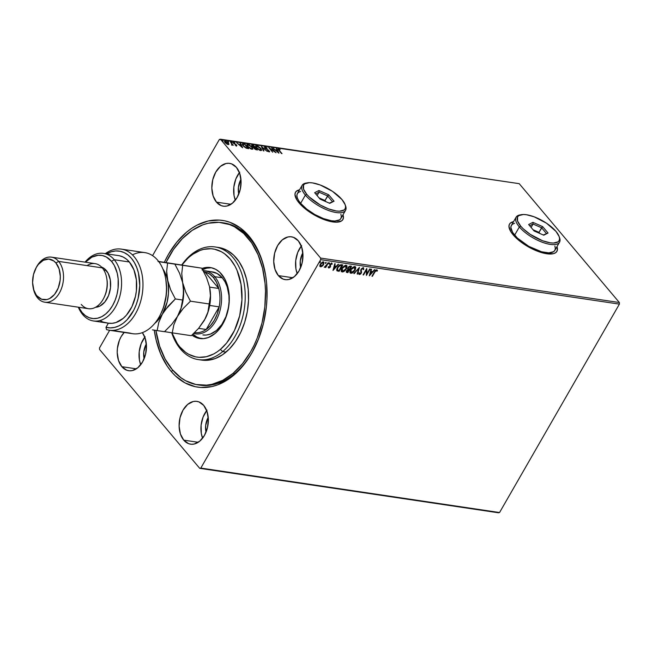 <?xml version="1.0" encoding="UTF-8"?>
<svg xmlns="http://www.w3.org/2000/svg" width="652" height="652" viewBox="0 0 652 652"><rect width="100%" height="100%" fill="white"/><g stroke="black" fill="none" stroke-linecap="round" stroke-linejoin="round"><path stroke-width="0.98" d="M198.86 384.998A82.005 54.703 -81.5 0 0 254.622 347.793A82.005 54.703 98.5 0 1 199.699 385.128L198.021 384.884A82.005 54.703 98.5 0 1 155.893 330.409L159.642 346.245L165.095 358.999L172.283 369.635L180.914 377.736L185.681 380.735L195.861 384.493L206.586 385.145L212.022 384.297L222.797 380.287L233.082 373.343A82.005 54.703 98.5 0 1 198.021 384.884M265.503 274.622A82.005 54.703 -81.5 0 0 249.618 238.208L248.991 236.13A84.279 56.227 98.5 0 1 265.413 274.093A84.279 56.227 98.5 0 1 254.378 348.274A84.279 56.227 98.5 0 1 171.191 371.42L172.943 370.409L171.191 371.42L175.461 375.935L184.956 382.854L195.413 386.726L200.881 387.475L212.03 386.546L217.597 384.884L228.477 379.244L233.677 375.316L243.343 365.438L247.711 359.578L251.729 353.188L258.518 339.04L263.441 323.539L266.318 307.279L266.953 299.056L266.57 282.829L265.568 274.981L261.965 260.189L256.366 247.067L252.886 241.297L248.991 236.13L240.115 227.784L230.091 222.365L224.769 220.824L219.3 220.074L208.151 221.004L197.083 225.103L191.704 228.306L186.505 232.234L176.839 242.112L168.452 254.362L164.353 262.259A84.279 56.227 98.5 0 1 248.991 236.13L249.618 238.208A82.005 54.703 98.5 0 1 265.503 274.622M556.841 251.452A27.335 10.326 29.9 0 0 556.873 246.831L557.346 249.308L556.889 251.37M556.979 246.643A27.335 10.326 -150.1 0 1 556.898 251.354A27.335 10.326 -150.1 0 1 537.745 251.305A27.335 10.326 -150.1 0 1 513.059 234.736L516.082 237.923L523.955 244.141L533.238 249.39L542.513 252.862L546.702 253.758L553.385 253.685L555.618 252.723L556.987 251.183L557.452 249.129L556.979 246.635M342.854 219.61A27.335 10.326 29.9 0 0 342.887 214.989M342.993 214.801A27.335 10.326 -150.1 0 1 342.911 219.52A27.335 10.326 -150.1 0 1 323.751 219.463A27.335 10.326 -150.1 0 1 299.072 202.894L305.772 209.259L309.969 212.307L319.252 217.548L328.526 221.028L336.383 222.193L341.632 220.881L343.001 219.341L343.457 217.287L342.985 214.793M121.851 366.685L136.333 368.845L121.851 366.685L126.7 370.222L129.471 370.809L132.332 370.572L137.89 367.687L142.527 362.007L145.535 354.395L146.455 346.008L145.151 338.127L142.364 332.634A21.638 14.434 98.5 0 1 144.589 357.516A21.638 14.434 98.5 0 1 128.648 370.719A21.638 14.434 98.5 0 1 121.851 366.685A21.638 14.434 98.5 0 1 124.206 332.447L121.142 336.628L119.406 340.262L117.401 348.421L117.213 352.626L118.517 360.507L121.851 366.685M278.355 275.6L292.846 277.752L278.355 275.6L283.212 279.129L285.983 279.716L288.844 279.48L294.402 276.595L299.04 270.914L302.047 263.302L302.968 254.916L301.664 247.035L298.331 240.857A21.638 14.434 98.5 0 1 301.289 265.902A21.638 14.434 98.5 0 1 285.16 279.635A21.638 14.434 98.5 0 1 278.355 275.6A21.638 14.434 98.5 0 1 275.405 250.555A21.638 14.434 98.5 0 1 291.534 236.823A21.638 14.434 98.5 0 1 298.331 240.857L293.481 237.328L290.71 236.741L287.85 236.978L282.292 239.863L277.654 245.543L274.647 253.155L273.726 261.542L275.03 269.423L278.355 275.6M216.464 202.144L230.947 204.296L216.464 202.144L221.313 205.682L224.084 206.268L226.953 206.032L232.503 203.147L237.141 197.466L240.148 189.854L241.077 181.468L239.773 173.587L236.44 167.409A21.638 14.434 98.5 0 1 239.39 192.454A21.638 14.434 98.5 0 1 223.269 206.179A21.638 14.434 98.5 0 1 216.464 202.144A21.638 14.434 98.5 0 1 213.514 177.1A21.638 14.434 98.5 0 1 229.634 163.375A21.638 14.434 98.5 0 1 236.44 167.409L231.59 163.872L228.819 163.285L225.959 163.522L220.4 166.407L215.763 172.087L212.756 179.699L211.827 188.086L213.131 195.967L216.464 202.144M183.742 440.141L198.224 442.292L183.742 440.141L188.591 443.67L191.362 444.265L194.223 444.02L199.781 441.143L204.418 435.463L207.426 427.842L208.355 419.464L207.051 411.583L203.717 405.405A21.638 14.434 98.5 0 1 206.668 430.45A21.638 14.434 98.5 0 1 190.547 444.175A21.638 14.434 98.5 0 1 183.742 440.141A21.638 14.434 98.5 0 1 180.791 415.096A21.638 14.434 98.5 0 1 196.912 401.371A21.638 14.434 98.5 0 1 203.717 405.405L198.868 401.868L196.097 401.282L193.228 401.518L187.678 404.403L183.041 410.084L180.034 417.696L179.104 426.082L180.408 433.963L183.742 440.141M499.554 512.537L200.808 468.079L320.654 259.659L619.4 304.117L499.554 512.537L498.462 512.782L199.716 468.332L499.554 512.537L619.4 304.117L320.654 259.659L200.808 468.079L199.716 468.332L99.56 349.472L199.716 468.332L200.808 468.079L499.554 512.537M323.115 261.688L323.392 264.345L321.998 265.935L323.335 265.046L323.938 262.283L322.487 262.071L320.425 263.913L319.839 266.187L321.379 266.692L321.998 265.935L320.328 266.529L322.218 266.203L323.612 264.614L323.343 261.957L320.303 264.117L319.782 265.845L320.556 266.798L319.904 266.366M328.412 262.797L324.288 267.296L325.666 266.725L325.275 267.41L325.723 267.475L328.412 262.797L326.065 265.902L324.191 267.165L325.666 266.725L325.275 267.41L325.723 267.475L328.412 262.797M331.452 262.927L332.243 263.97L331.672 263.196L329.945 264.402L329.912 266.88L328.323 267.23L328.91 268.029L330.083 267.344L330.645 266.187L330.409 264.451L331.265 263.775L331.729 264.362L332.243 263.97L331.672 263.196L329.847 264.59L329.757 267.092L328.323 267.23L328.812 268.021L328.095 266.961M341.436 264.736L339.7 265.046L337.736 266.961L336.668 269.3L337.084 270.865L339.121 271.338L342.797 264.94L341.436 264.736L337.394 267.524L336.962 270.767L339.121 271.338L342.797 264.94L341.436 264.736M351.534 266.244L349.871 266.073L348.388 267.035L347.614 268.485L347.915 269.447L346.31 271.354L346.505 272.357L347.858 272.642L351.534 266.244L350.36 266.065L347.932 267.679L347.915 269.447L346.587 270.727L347.027 272.52L347.858 272.642L351.534 266.244M359.439 267.418L353.808 273.522L358.518 268.958L357.157 274.019L357.646 274.093L359.439 267.418L353.808 273.522L358.518 268.958L357.157 274.019L357.646 274.093L359.439 267.418M369.684 268.942L366.946 273.701L366.75 268.502L363.066 274.899L363.523 274.973L366.261 270.197L366.457 275.405L370.14 269.007L369.684 268.942L366.946 273.701L366.75 268.502L363.066 274.899L363.523 274.973L366.261 270.197L366.457 275.405L370.14 269.007L369.684 268.942M374.851 272.039L375.911 270.637L376.978 271.183L377.492 270.727L376.799 269.822L375.56 270.319L371.958 276.228L372.406 276.293L374.631 271.77L372.406 276.293L374.851 272.039L376.432 270.482L376.978 271.183L377.492 270.727L376.799 269.822L374.435 271.908L371.958 276.228L372.406 276.293L372.08 276.008L374.851 272.039M369.317 275.837L374.884 269.716L372.61 271.599L370.955 271.354L371.534 269.219L371.037 269.146L369.317 275.837L374.884 269.716L372.61 271.599L370.955 271.354L371.534 269.219L371.037 269.146L369.317 275.837M363.034 267.54L363.775 269.406L363.262 267.809L361.444 268.763L360.695 270.254L360.915 272.927L359.888 273.881L359.431 272.935L358.853 273.278L359.268 274.508L360.45 274.15L361.404 272.935L361.257 270.083L361.795 269.007L362.919 268.469L363.221 269.675L363.775 269.406L363.262 267.809L361.029 269.357L360.8 273.155L359.391 273.563M355.413 266.807L355.136 270.221L355.805 267.548L355.258 266.701L354.215 266.554L351.379 268.453L350.059 270.743L349.928 272.381L350.695 273.221L352.145 273.082L353.946 271.794L354.908 269.952L350.727 273.009L355.136 270.221L355.536 266.929L354.786 266.546L350.597 269.578L350.181 272.886L350.955 273.278L350.075 272.74M346.677 265.511L346.399 268.917L347.068 266.244L346.522 265.405L345.478 265.25L342.642 267.157L341.322 269.447L341.2 271.077L342.218 271.982L343.759 271.615L345.617 270.042L346.171 268.648L341.99 271.713L346.399 268.917L346.799 265.633L346.049 265.25L341.86 268.274L341.444 271.582L342.218 271.982L341.346 271.444M333.017 270.433L338.584 264.313L336.31 266.203L334.655 265.959L335.234 263.815L334.737 263.742L333.017 270.433L338.584 264.313L336.31 266.203L334.655 265.959L335.234 263.815L334.737 263.742L333.017 270.433M329.586 263.465L329.423 262.878L328.722 263.718L329.456 263.644L329.358 263.196L328.681 263.677L329.586 263.465L329.513 262.878L328.901 263.938L329.513 262.878M326.122 262.952L325.959 262.357L325.258 263.204L325.992 263.131L325.894 262.683L325.209 263.155L326.122 262.952L326.049 262.357L325.438 263.424L326.049 262.357M320.474 262.112L320.311 261.517L319.61 262.365L320.344 262.291L320.246 261.843L319.562 262.316L320.474 262.112L320.401 261.517L319.716 261.998L319.79 262.585L320.474 262.112L320.401 261.517M219.374 139.463L152.568 255.641L219.374 139.463L220.466 139.218L519.212 183.668L619.359 302.528L320.621 258.078L220.466 139.218L320.621 258.078L320.654 259.659L320.621 258.078L619.359 302.528L619.4 304.117L619.359 302.528L519.212 183.668L219.374 139.463M109.65 330.279L99.528 347.883L109.65 330.279M224.475 141.435L225.225 141.044L225.054 142.56L228.208 144.581L228.95 144.198L228.795 143.668L226.986 141.826L224.883 141.028L224.818 142.258L226.937 144.1L228.779 144.532L228.363 143.049L225.225 141.044L224.321 141.574M230.4 141.867L231.957 144.328L231.647 144.988L233.277 145.282L230.4 141.867L231.835 144.108L231.647 144.988L233.277 145.282L230.4 141.867M236.456 145.812L236.863 145.608L236.44 144.899L233.75 142.992L234.883 142.886L233.123 142.511L236.13 144.988L235.176 145.192L236.456 145.812L236.562 145.037L233.872 143.179L233.962 142.715L234.883 142.886L233.563 142.283L233.44 143.13L236.13 144.988L235.176 145.192L236.456 145.812L236.562 145.037M243.416 143.807L242.259 144.247L243.693 146.407L246.048 148.069L248.722 148.68L244.785 144.01L242.308 143.97L243.09 145.746L246.293 148.175L248.722 148.68L244.785 144.01L244.598 144.402L243.204 144.165L243.416 143.807M251.656 145.502L252.348 145.135L252.079 146.252L254.011 147.588L254.296 148.501L257.458 149.984L253.522 145.306L251.843 145.151L252.079 146.252L255.348 149.398L257.458 149.984L253.522 145.306L251.696 145.266M261.428 146.48L263.408 150.865L263.897 150.938L262.34 147.605L267.247 151.435L261.428 146.48L263.408 150.865L263.897 150.938L262.34 147.605L267.247 151.435L261.428 146.48M271.672 148.004L274.598 151.484L268.73 147.572L272.675 152.242L270.189 148.827L276.057 152.747L271.672 148.004L274.598 151.484L268.73 147.572L272.675 152.242L270.189 148.827L276.057 152.747L271.672 148.004M278.102 149.292L278.591 148.933L278.901 150.408L282.006 153.636L278.828 149.813L280.156 149.634L278.591 148.933L278.143 149.389L281.558 153.57L279.227 150.799L278.999 149.414L280.156 149.634L278.111 149.039M513.54 221.664L510.785 222.739L509.408 224.28L508.951 226.334L510.809 231.664L513.059 234.736A27.335 10.326 -150.1 0 1 509.505 224.109A27.335 10.326 -150.1 0 1 513.54 221.664M299.545 189.822L296.799 190.897L295.421 192.438L294.965 194.5L296.823 199.83L299.072 202.894A27.335 10.326 -150.1 0 1 295.519 192.267A27.335 10.326 -150.1 0 1 299.545 189.822M278.926 153.171L276.864 148.778L276.375 148.705L277.035 150.115L275.38 149.87L273.025 148.208L278.844 153.163L276.864 148.778L276.375 148.705L277.035 150.115L275.38 149.87L273.025 148.208L278.926 153.171M269.048 151.223L268.461 150.147L265.193 148.322L265.486 147.401L267.23 148.134L265.054 146.92L264.484 147.205L264.973 148.11L268.999 151.052L267.361 150.865L269.056 151.81L269.553 151.264L265.274 148.004L265.413 147.393L267.23 148.134L265.454 147.026L264.842 147.287L265.274 147.401M260.898 148.428L257.768 146.04L255.78 145.746L256.391 147.776L259.545 150.196L261.639 150.359L260.898 148.428L256.578 145.657L255.649 145.885L256.391 147.776L260.751 150.571L261.664 150.327L260.898 148.428M252.161 147.132L249.031 144.736L247.043 144.451L247.654 146.48L250.808 148.892L252.903 149.055L252.161 147.132L247.841 144.353L246.912 144.589L247.654 146.48L252.014 149.275L252.927 149.031L252.161 147.132M242.625 147.776L240.564 143.383L240.075 143.31L240.735 144.711L239.08 144.467L236.725 142.804L242.625 147.776L240.564 143.383L240.075 143.31L240.735 144.711L239.08 144.467L236.725 142.804L242.625 147.776M232.104 142.405L231.232 142.054L232.063 142.739M228.64 141.891L227.768 141.541L228.591 142.226M222.992 141.052L222.12 140.702L222.943 141.386M144.125 358.73A14.809 9.878 98.5 0 1 146.333 343.897L143.774 351.95L144.125 358.73M300.637 267.638A14.809 9.878 98.5 0 1 302.846 252.805L300.287 260.857L300.637 267.638M238.746 194.19A14.809 9.878 98.5 0 1 240.947 179.349L238.396 187.409L238.746 194.19M208.232 417.337L205.673 425.406L206.024 432.178A14.809 9.878 98.5 0 1 208.224 417.345M99.56 349.472L99.528 347.883L99.56 349.472M154.247 330.148L156.162 340.14L160.783 354.166L167.295 366.253L171.191 371.42A84.279 56.227 98.5 0 1 154.247 330.148M222.218 222.674L223.84 222.919A82.005 54.703 98.5 0 1 249.618 238.208A82.005 54.703 -81.5 0 0 223 222.797M206.692 410.589A21.638 14.434 -81.5 0 0 202.585 438.201L201.305 433.409L201.109 425.12L203.114 416.962L207.01 410.19M239.414 172.593A21.638 14.434 -81.5 0 0 235.307 200.213L234.027 195.413L233.832 187.124L235.837 178.966L239.732 172.193M301.314 246.04A21.638 14.434 -81.5 0 0 297.198 273.661L295.918 268.868L295.723 260.572L297.728 252.422L301.623 245.641M144.801 337.133A21.638 14.434 -81.5 0 0 140.693 364.753L139.414 359.961L139.218 351.664L141.223 343.514L145.119 336.734M299.447 190.009A27.335 10.326 29.9 0 0 295.462 192.356M298.926 190.123L296.693 191.085M342.805 219.7L343.351 217.466L342.879 214.973M513.434 221.843A27.335 10.326 29.9 0 0 509.457 224.198M512.912 221.965L510.679 222.927M278.591 148.933L278.828 149.422M279.146 149.887L278.526 149.96M278.543 149.846L278.999 149.414M279.154 149.561L278.094 149.292M275.454 150.278L277.035 150.115L275.454 150.278M276.57 149.137L276.864 148.778L278.331 152.723L276.57 149.137M277.931 152.038L275.983 150.376L277.247 150.563L277.801 152.275L275.983 150.376L277.247 150.563L277.931 152.038M274.549 151.574L274.957 152.046L274.549 151.574M269.618 148.623L270.107 148.958L269.618 148.623M265.331 148.069L265.486 147.401M265.274 147.768L265.128 148.436M264.492 147.287L265.054 146.92L264.875 147.996L268.86 150.848L268.591 151.647L267.361 150.865L269.618 151.704M268.86 150.848L268.763 151.345M268.551 151.712L268.648 151.207L268.551 151.712M265.054 146.92L264.525 147.05M265.388 147.45L264.41 147.319M269.439 151.949L268.999 151.166M261.737 147.287L262.267 147.743L261.737 147.287M262.128 147.971L263.489 150.881L262.128 147.971M255.584 146.105L256.578 145.657L256.366 146.024L260.441 148.363C261.37 149.438 261.338 150.017 260.327 150.09L256.847 147.849C255.91 146.765 255.959 146.195 256.994 146.138L259.781 147.686L261.044 149.911L260.132 150.425L257.507 148.534L256.236 146.887L256.994 146.138M256.937 146.154L255.568 146.113M260.629 150.433L260.221 150.473M256.179 146.561L256.79 146.121M260.295 150.473L261.053 149.887L260.327 150.09M252.348 145.135L252.137 145.494L253.31 145.673L251.631 145.51M253.734 147.629L254.704 147.425L252.528 146.317L253.473 145.722L254.932 147.458L253.938 147.686M254.337 147.36L252.381 146.578L252.952 145.64L254.337 147.36M254.288 148.517L255.339 147.939L256.603 149.43L255.943 149.691L254.598 148.811L255.339 147.939L256.391 149.797L256.603 149.43L254.745 148.558L255.111 147.898M254.899 148.265L254.533 148.925M252.748 146.007L252.316 146.684L252.748 146.007M254.745 148.558L254.492 147.98M246.847 144.801L247.841 144.353L248.07 144.817M248.2 144.858L246.831 144.817M247.434 146.252L247.23 145.681M251.892 149.129L251.485 149.169M251.59 148.795L248.11 146.545C247.173 145.461 247.222 144.899 248.257 144.842L251.705 147.067C252.642 148.143 252.601 148.713 251.59 148.795L248.257 146.716L247.442 145.315L247.882 144.825L251.044 146.382L252.381 148.297L251.59 148.795L252.169 148.729M247.442 145.257L248.257 144.842M247.279 145.412L247.344 146.081M251.558 149.178L252.112 148.949M242.251 144.19L243.204 144.165L242.177 144.231M247.108 148.42L247.866 148.134L246.163 147.768L243.538 145.812L243.139 144.288L244.736 144.418L247.866 148.134L247.026 148.403M242.78 145.372L242.74 144.768M243.139 144.288L244.736 144.418L247.866 148.134L246 148.045L243.383 146.081L242.927 144.654M242.715 144.809L242.764 145.331M239.154 144.874L240.735 144.711L239.154 144.874M240.27 143.733L240.564 143.383L242.031 147.319L240.27 143.733M241.639 146.643L239.683 144.98L240.947 145.168L241.501 146.871L239.683 144.98L240.947 145.168L241.639 146.643M233.139 142.641L233.563 142.283L233.44 143.13M233.563 142.283L233.742 142.755M233.872 143.179L233.962 142.715M233.758 143.073L233.669 143.546L233.693 143.073M235.763 144.858L236.252 146.17M236.627 145.852L236.228 145.266M234.003 142.861L233.017 142.682M231.191 142.332L231.9 142.772M231.949 144.32L232.348 144.801L231.949 144.32M232.088 145.16L232.405 144.711M231.835 144.108L231.81 144.752M231.599 145.119L231.623 144.475M227.727 141.81L228.436 142.258M228.208 144.581L228.95 144.198M225.225 141.044L225.282 141.46M225.429 141.508L224.427 141.468M224.981 142.543L224.85 141.997M227.85 144.157L225.347 142.886L225.584 141.468L227.915 142.975L227.687 144.451L225.046 141.794L225.731 141.492L227.466 142.519L228.347 143.709L227.939 144.524M225.054 141.834L225.584 141.468M225.372 141.826L225.29 142.984M222.079 140.971L222.788 141.419M252.528 146.317L252.291 145.714L252.952 145.64M377.492 270.727L376.823 270.849L377.068 269.879M376.75 270.914L376.204 270.213L374.631 271.77L375.479 270.531L376.448 270.352M371.249 269.17L370.955 271.354L371.249 269.17M374.468 269.651L369.407 275.225L374.468 269.651M371.811 271.965L370.548 271.778L370.173 274.288L370.548 271.778L370.173 274.288L370.768 272.039L372.039 272.226L370.548 271.778L372.039 272.226L370.173 274.288L371.811 271.965M369.79 268.958L366.351 274.932L369.79 268.958M366.041 269.928L363.523 274.973L363.188 274.688L366.041 269.928M366.636 268.705L366.946 273.701L366.636 268.705M363.686 268.029L363.262 267.809M363.017 268.494L363.221 269.675L363.775 269.406L363.278 269.268L363.433 267.736M362.919 268.469L361.249 269.162L362.928 268.331M361.257 270.083L361.42 271.216L361.257 270.083M361.599 272.186L361.2 270.947L361.599 272.186L361.045 272.927L361.599 272.186M359.749 273.873L359.431 272.935L358.853 273.278L359.366 274.533L361.273 273.196L359.366 274.533L358.91 274.182M359.203 272.666L359.521 273.604M359.293 273.481L359.187 272.96M358.812 274.109L359.757 274.158L360.882 273.188L361.167 269.325L362.08 268.339L362.96 268.371M359.056 267.744L357.646 274.093L357.214 273.799L359.056 267.744M358.29 268.689L354.297 273.595L353.995 273.318L358.29 268.689M349.896 272.544L351.298 273.001L353.425 271.811L355.21 269.374L355.56 267.181M350.295 271.615L350.695 269.61L352.267 267.662L353.979 266.921L354.981 267.67M350.711 272.218L350.352 271.794M351.306 272.618L350.491 271.77L350.825 269.382L354.199 266.937L354.802 267.336L355.104 269.227L354.052 271.061L351.306 272.618L351.045 269.643L354.419 267.206L354.68 270.156L351.306 272.618L350.629 272.169M354.875 267.385L354.199 266.937L350.825 269.382L351.086 272.349M351.183 266.187L347.858 272.642L346.285 272.088L347.63 272.373L351.183 266.187M346.375 272.243L347.027 272.52M348.095 268.632L348.567 266.945L350.483 266.562L348.16 267.475L348.437 268.991L348.16 267.475L349.961 266.489L350.703 266.831L349.333 269.211L348.176 268.64L348.796 267.214L350.703 266.831L349.333 269.211L348.437 268.991M346.66 271.362L347.198 270.018L348.738 269.602L346.815 270.515L347.084 271.582M347.777 271.917L346.693 271.403L346.815 270.515L348.738 269.602L347.777 271.917L347.043 270.784L348.959 269.863L347.777 271.917M347.312 271.843L346.84 271.509M341.167 271.24L342.805 271.648L344.688 270.507L346.473 268.078L346.823 265.886M341.974 270.922L341.542 269.472L342.716 267.173L344.753 265.698L346.253 266.366M342.577 271.322L341.754 270.466L342.088 268.078L345.462 265.641L346.065 266.032L346.367 267.931L345.315 269.757L342.577 271.322L342.316 268.347L345.69 265.902L345.943 268.852L342.577 271.322L341.901 270.865M346.147 266.081L345.462 265.641L342.088 268.078L342.349 271.053M342.447 264.891L339.121 271.338L336.742 270.498L338.893 271.069L342.447 264.891M337.223 269.83L337.141 268.363L338.584 266.032L340.042 265.152L341.746 265.266L339.048 270.613L337.361 269.977L337.614 267.32L337.549 270.197L337.842 267.589L340.181 265.437L337.614 267.32L339.814 265.576L341.485 265.454L339.953 265.177L341.966 265.527L341.257 265.193L341.966 265.527L339.048 270.613L337.549 270.197M334.949 263.775L334.655 265.959L334.949 263.775M338.168 264.256L333.107 269.822L338.168 264.256M335.511 266.562L334.248 266.375L333.873 268.885L334.248 266.375L333.873 268.885L334.476 266.644L335.739 266.831L334.248 266.375L335.739 266.831L333.873 268.885L335.511 266.562M328.323 267.23L328.812 268.021L330.377 266.929L330.409 264.451L332.243 263.97L331.672 263.196M329.113 267.442L328.812 266.872M328.885 267.181L328.592 266.603L328.844 267.165M332.243 263.97L331.656 263.978L331.884 263.196M331.395 263.775L331.729 264.362M328.355 267.654L330.018 266.872L330.075 264.419L331.167 263.514L330.034 264.647L330.377 266.929L328.812 268.021M328.836 263.351L328.901 263.938M328.062 262.748L325.723 267.475L325.397 267.198L328.062 262.748M325.372 262.837L325.438 263.424M319.782 265.845L320.556 266.798M319.757 266.212L321.151 266.423L323.612 264.614L323.718 262.022M322.634 262.251L323.539 263.025L323.327 264.223L322.186 265.698L320.89 266.22L320.751 264.182L323.009 262.528L323.164 264.541L320.89 266.22L320.148 265.437L320.621 263.758L322.145 262.365L323.221 262.528M320.89 266.22L320.368 265.706L320.588 264.5L322.789 262.267L320.531 263.913L320.662 265.959M319.716 261.998L319.79 262.585M222.699 351.583L220.384 349.407A54.67 36.471 98.5 0 1 171.932 332.805L177.32 343.58L179.846 346.929L185.608 352.333L188.778 354.338L195.567 356.84L199.113 357.32L206.342 356.709L213.53 354.036L217.01 351.958L220.384 349.407L226.651 342.985L234.427 330.58L239.675 315.796L241.941 299.92L241.028 284.305L237.026 270.303L235.054 266.203L230.262 259.121L224.508 253.718L221.33 251.713L214.541 249.211L210.995 248.73L203.766 249.341L200.148 250.425L193.098 254.093L189.732 256.643L190.767 254.965A56.944 37.987 -81.5 0 0 181.778 264.899A56.944 37.987 98.5 0 1 190.767 254.965A56.944 37.987 98.5 0 1 215.111 246.953A56.944 37.987 98.5 0 1 245.022 290.67A56.944 37.987 98.5 0 1 222.699 351.583A56.944 37.987 98.5 0 1 198.355 359.602A56.944 37.987 98.5 0 1 171.696 332.764A56.944 37.987 -81.5 0 0 222.699 351.583L226.057 352.088L222.699 351.583A56.944 37.987 -81.5 0 0 241.77 273.783A56.944 37.987 -81.5 0 0 190.767 254.965L181.998 264.94A54.67 36.471 98.5 0 1 189.732 256.643A54.67 36.471 98.5 0 1 238.689 274.712A54.67 36.471 98.5 0 1 220.384 349.407L222.699 351.583M204.712 270.735A31.891 21.271 98.5 0 1 214.736 276.676L213.375 277.467A30.75 20.514 98.5 0 1 218.754 288.469L204.834 271.949L203.783 271.794L204.834 271.949L218.754 288.469L216.554 282.414L213.375 277.467L209.39 273.913L204.834 271.949A30.75 20.514 -81.5 0 0 203.758 271.745A30.75 20.514 98.5 0 1 204.834 271.949A30.75 20.514 98.5 0 1 213.375 277.467L214.736 276.676A31.891 21.271 -81.5 0 0 203.131 270.588A31.891 21.271 98.5 0 1 204.712 270.735L212.267 271.86A31.891 21.271 98.5 0 1 229.015 296.342A31.891 21.271 98.5 0 1 216.513 330.45L210.433 334.085L206.211 335.046L202.853 334.941M201.933 268.469A35.876 23.937 98.5 0 1 210.335 267.54A35.876 23.937 98.5 0 1 229.178 295.087A35.876 23.937 98.5 0 1 215.111 333.457L208.273 337.54L203.522 338.624L196.562 337.687L191.941 335.12A35.876 23.937 98.5 0 0 199.773 338.51A35.876 23.937 98.5 0 0 215.111 333.457L219.227 329.252L222.797 324.036L226.831 314.761L228.999 304.484L229.292 297.508L228.665 290.735L227.124 284.443L224.744 278.86L219.781 272.291L215.739 269.349L211.281 267.711L206.586 267.426L201.835 268.502M211.59 267.776A35.876 23.937 -81.5 0 0 202.601 269.635M166.007 262.503A82.005 54.703 98.5 0 1 187.1 234.207A82.005 54.703 98.5 0 1 222.161 222.666A82.005 54.703 98.5 0 1 265.234 285.625A82.005 54.703 98.5 0 1 233.082 373.343L234.761 373.588L233.082 373.343L242.479 363.718L250.637 351.795L254.15 345.104L257.23 338.021L262.022 322.936L264.81 307.108L265.494 291.159L265.038 283.327L262.552 268.322L258.045 254.687L251.696 242.935L243.742 233.522L234.5 226.806L229.504 224.549L218.999 222.332L208.159 223.253L202.731 224.875L192.153 230.376L182.267 238.705L173.448 249.529L166.007 262.503M198.355 359.602L201.712 360.1A56.944 37.987 -81.5 0 0 226.057 352.088A56.944 37.987 -81.5 0 0 248.379 291.167A56.944 37.987 -81.5 0 0 218.469 247.45L215.111 246.953M201.664 360.091L207.654 360.287L215.201 358.567L222.544 354.745L229.414 348.959L235.535 341.444L240.686 332.479L244.655 322.406L247.304 311.623L248.51 300.539L248.249 289.578L246.521 279.154L243.392 269.683L238.982 261.525L233.465 254.989L227.043 250.327L219.977 247.719M192.927 334.207A35.876 23.937 -81.5 0 0 201.044 338.649M211.468 267.768L206.725 268.168L202.014 269.92M192.853 334.134L196.896 337.068L201.346 338.714M211.036 271.729L217.067 273.465L222.275 277.785L225.07 281.925L227.189 286.88L228.942 295.446L229.088 301.583L228.412 307.793L225.91 316.717L221.827 324.492L216.513 330.45A31.891 21.271 98.5 0 1 202.878 334.941M214.736 276.676L222.291 277.801L214.736 276.676A31.891 21.271 98.5 0 1 219.088 313.588A31.891 21.271 98.5 0 1 195.331 333.816A31.891 21.271 98.5 0 1 193.693 333.474A31.891 21.271 -81.5 0 0 218.681 314.737A31.891 21.271 -81.5 0 0 214.736 276.676M219.186 306.872L206.187 329.48L210.604 325.487L214.369 320.181L217.287 313.856L219.186 306.872A30.75 20.514 98.5 0 1 206.187 329.48A30.75 20.514 98.5 0 1 194.638 332.561L194.655 332.569A30.75 20.514 -81.5 0 0 206.187 329.48L198.599 328.355L206.187 329.48L219.186 306.872A30.75 20.514 -81.5 0 0 218.754 288.469A30.75 20.514 98.5 0 1 219.186 306.872L209.7 305.454L219.186 306.872M218.754 288.469L209.626 287.108L218.754 288.469M109.226 330.222A41.003 27.351 98.5 0 1 106.504 329.594A41.003 27.351 -81.5 0 0 142.975 283.864A41.003 27.351 -81.5 0 0 105.339 253.644A41.003 27.351 98.5 0 1 121.296 249.113A41.003 27.351 98.5 0 1 142.315 293.693A41.003 27.351 98.5 0 1 109.226 330.222L132.723 333.718A41.003 27.351 -81.5 0 0 163.277 307.703A41.003 27.351 -81.5 0 0 157.686 260.254A41.003 27.351 98.5 0 1 165.673 278.722A41.003 27.351 98.5 0 1 160.302 314.81A41.003 27.351 98.5 0 1 130.001 333.09L112.022 330.417L130.001 333.09M160.302 314.81L160.783 313.856A38.721 25.835 -81.5 0 0 165.861 279.773L165.673 278.722M119.536 255.788L123.089 257.01L126.398 259.097L129.357 261.99L114.247 259.74A34.165 22.796 98.5 0 1 118.909 299.284A34.165 22.796 98.5 0 1 93.456 320.963A34.165 22.796 98.5 0 1 82.714 314.59A34.165 22.796 98.5 0 1 78.321 307.198A34.165 22.796 -81.5 0 0 82.714 314.59L82.087 312.512A31.891 21.271 98.5 0 1 78.721 307.255L82.087 312.512L85.445 315.666L89.234 317.72L93.317 318.583L97.539 318.233L101.728 316.685L105.722 313.987L109.381 310.246L112.56 305.617L115.127 300.262L116.993 294.394L118.077 288.241L118.175 278.991L117.213 273.155L114.312 265.462L111.516 261.322L114.247 259.74A34.165 22.796 -81.5 0 0 85.029 262.137A34.165 22.796 98.5 0 1 103.513 253.375A34.165 22.796 98.5 0 1 114.247 259.74L129.357 261.99A34.165 22.796 -81.5 0 0 118.615 255.617L103.513 253.375M85.428 262.194A31.891 21.271 98.5 0 1 111.516 261.322L106.317 256.994L102.356 255.527L98.183 255.266L91.883 257.149L85.428 262.194M87.034 265.617A22.779 15.2 98.5 0 1 102.282 267.882A22.779 15.2 -81.5 0 0 95.119 263.636L51.484 257.141A22.779 15.2 98.5 0 1 58.639 261.395A22.779 15.2 -81.5 0 0 36.162 267.646L35.681 268.6A20.497 13.676 98.5 0 1 55.917 262.968L58.639 261.395L102.282 267.882L58.639 261.395A22.779 15.2 98.5 0 1 61.753 287.752A22.779 15.2 98.5 0 1 44.776 302.202A22.779 15.2 98.5 0 1 37.62 297.956L36.993 295.878A20.497 13.676 98.5 0 1 32.991 286.644A20.497 13.676 98.5 0 1 35.681 268.6M32.991 286.644L33.179 287.695A22.779 15.2 -81.5 0 0 37.62 297.956A22.779 15.2 98.5 0 1 33.089 287.157M35.917 268.135A22.779 15.2 98.5 0 1 51.484 257.141M106.268 270.466A20.497 13.676 -81.5 0 0 101.541 267.067L104.108 268.437L108.061 273.123L110.294 279.912L110.481 287.768L108.582 295.495L104.89 301.917L99.968 306.049L95.559 307.288A20.497 13.676 -81.5 0 0 109.454 292.944A20.497 13.676 -81.5 0 0 106.268 270.466L103.855 270.107L106.268 270.466M132.446 254.883A41.003 27.351 98.5 0 1 157.686 260.254A41.003 27.351 -81.5 0 0 144.793 252.609L121.296 249.113M108.371 323.18L105.991 327.32L110.278 327.899L114.662 327.402L119.014 325.837L123.22 323.245L127.148 319.7L133.766 310.189L136.268 304.492L138.134 298.363L139.764 285.535L138.469 273.139L136.757 267.548L134.402 262.56L131.459 258.331L128.012 254.981L124.157 252.593L120.009 251.24L115.681 250.955L111.296 251.753L106.594 253.832A38.721 25.835 98.5 0 1 139.764 285.242A38.721 25.835 98.5 0 1 105.991 327.32L106.504 329.594L105.991 327.32L108.371 323.18A34.165 22.796 -81.5 0 0 108.558 323.213A34.165 22.796 -81.5 0 0 134.019 301.534A34.165 22.796 -81.5 0 0 129.357 261.99L133.945 269.887L136.374 279.855L136.382 290.833L135.469 296.342L131.932 306.66L126.447 315.152L123.146 318.42L115.877 322.561L112.103 323.319L108.371 323.18L102.959 322.039L100.204 320.711M160.759 313.922L163.546 307.296L166.276 295.022L166.619 288.738L165.836 279.651M106.806 278.689A20.497 13.676 98.5 0 1 103.978 297.703M44.776 302.202L88.411 308.698A22.779 15.2 -81.5 0 0 105.388 294.248A22.779 15.2 -81.5 0 0 102.282 267.882A22.779 15.2 98.5 0 1 106.716 278.143A22.779 15.2 98.5 0 1 103.733 298.192A22.779 15.2 98.5 0 1 81.255 304.451M36.993 295.878L41.589 299.227L46.92 299.561L49.617 298.559L54.54 294.427L58.232 288.005L60.131 280.278L60.302 276.293L59.071 268.82L55.917 262.968L53.757 260.939L48.696 259.064L43.285 260.287L38.362 264.427L36.325 267.401L33.472 274.614L32.6 282.56L33.839 290.026L37.62 297.956A22.779 15.2 -81.5 0 0 59.381 293.033A22.779 15.2 -81.5 0 0 58.639 261.395L55.917 262.968A20.497 13.676 98.5 0 1 56.577 291.444A20.497 13.676 98.5 0 1 36.993 295.878M103.733 298.192L104.214 297.239A20.497 13.676 -81.5 0 0 106.904 279.195L106.716 278.143M82.714 314.59A34.165 22.796 -81.5 0 0 115.363 307.198A34.165 22.796 -81.5 0 0 114.247 259.74L111.516 261.322A31.891 21.271 98.5 0 1 112.56 305.617A31.891 21.271 98.5 0 1 82.087 312.512L82.714 314.59M210.441 295.739L209.528 286.668A34.165 22.796 -81.5 0 0 209.528 286.668L206.448 277.287L201.745 268.159L158.232 261.387L174.891 264.158L179.593 273.294L182.674 282.675L181.761 273.604L182.682 265.323L201.745 268.159L206.448 277.287L209.528 286.668L210.441 295.739L207.923 312.088L204.312 320.434L198.558 328.404L191.313 335.69L172.25 332.854L191.313 335.69L198.558 328.404L205.372 318.478A34.165 22.796 -81.5 0 0 209.862 288.371A34.165 22.796 -81.5 0 0 209.83 288.2M164.524 331.632L172.25 332.854L173.848 324.786L177.458 316.44L183.22 308.469L190.457 301.183L209.52 304.019L190.457 301.183L185.763 292.055L182.674 282.675L181.761 273.604L182.682 265.323L158.501 261.639L174.891 264.158L179.593 273.294L182.674 282.675A34.165 22.796 98.5 0 1 182.674 282.675A34.165 22.796 -81.5 0 0 182.674 282.666L183.408 287.32L183.31 295.992L181.069 308.094L178.518 314.484A34.165 22.796 -81.5 0 0 183.008 284.378A34.165 22.796 -81.5 0 0 182.976 284.207A34.165 22.796 98.5 0 1 178.477 314.566A34.165 22.796 -81.5 0 0 178.534 314.451L183.22 308.469L190.457 301.183L185.763 292.055L182.674 282.675L183.587 291.746L182.666 300.026L175.355 298.942L170.653 289.806L166.505 276.489L162.837 268.852A34.165 22.796 98.5 0 1 167.572 280.425A34.165 22.796 98.5 0 1 162.356 314.191L167.108 302.169L168.469 293.359L168.265 284.598L166.659 271.354L167.58 263.074L166.659 271.354L166.839 275.78L167.572 280.425L170.653 289.806L175.355 298.942L182.666 300.026L181.069 308.094L177.458 316.44L171.704 324.411L164.459 331.697L157.148 330.605L158.746 322.536L162.356 314.191L164.989 310.14L175.355 298.942L168.11 306.22L162.356 314.191A34.165 22.796 98.5 0 1 154.711 323.425L157.694 320.605L162.356 314.191L158.746 322.536L157.148 330.605L164.459 331.697L171.704 324.411L177.458 316.44L173.848 324.786L172.25 332.854L164.524 331.632M210.164 299.977L207.923 312.088L205.372 318.478A34.165 22.796 -81.5 0 1 205.331 318.559M205.298 318.624L207.817 312.658L209.936 304.036L210.523 295.177L209.846 288.257M162.095 262.047L157.988 261.395L162.095 262.047M152.47 329.871L157.148 330.605L152.47 329.871M307.271 182.853L305.935 183.098A25.053 9.47 29.9 0 0 305.372 195.103L306.742 194.312A23.92 9.038 -150.1 0 1 307.271 182.853A23.92 9.038 -150.1 0 1 341.982 199.553L332.455 191.321L320.189 184.981L312.544 182.91L309.333 182.666L304.745 183.815L303.547 185.16L303.563 189.145L306.742 194.312L309.382 197.1L320.254 204.997L328.535 208.885L336.179 210.955L339.39 211.199L343.979 210.05L345.177 208.705L345.584 206.904L345.169 204.72L341.982 199.553A23.92 9.038 -150.1 0 1 345.128 204.622A23.92 9.038 -150.1 0 1 332.593 210.197A23.92 9.038 -150.1 0 1 306.742 194.312L305.372 195.103A25.053 9.47 -150.1 0 1 302.12 185.355A25.053 9.47 -150.1 0 1 306.636 182.992M302.12 185.355L297.385 193.587A25.053 9.47 29.9 0 0 300.645 203.326L305.372 195.103L300.645 203.326A25.053 9.47 29.9 0 0 323.27 218.518A25.053 9.47 29.9 0 0 340.825 218.567L345.56 210.335A25.053 9.47 -150.1 0 1 327.997 210.286A25.053 9.47 -150.1 0 1 305.372 195.103A25.053 9.47 29.9 0 0 332.463 211.745A25.053 9.47 29.9 0 0 345.593 205.902L345.128 204.622M345.332 205.241A25.053 9.47 -150.1 0 1 345.56 210.335M320.075 199.105L314.663 192.682L318.95 190.506L328.649 194.761L334.06 201.183L329.782 203.359L320.075 199.105L329.782 203.359L334.06 201.183L329.301 203.147L334.06 201.183L328.649 194.761L324.981 200.506L319.072 197.915L324.981 200.506L327.606 195.934L332.373 201.59L327.606 195.934L328.649 194.761L318.95 190.506L319.072 192.193L327.606 195.934L319.072 192.193L317.116 195.592L319.072 192.193L318.95 190.506L314.663 192.682L320.075 199.105M300.605 191.452L298.559 192.332L297.296 193.742L296.88 195.633L297.312 197.915L298.583 200.514L300.645 203.326L306.79 209.162L314.802 214.516L323.482 218.599L331.485 220.767L334.851 221.02L339.659 219.814L340.914 218.404L341.338 216.521L340.898 214.231M325.984 201.696L324.981 200.506L325.984 201.696M315.698 193.905L319.072 192.193L315.698 193.905M521.266 214.695L519.921 214.94A25.053 9.47 29.9 0 0 519.367 226.945L520.728 226.154A23.92 9.038 -150.1 0 1 521.266 214.695A23.92 9.038 -150.1 0 1 555.977 231.395L546.441 223.163L534.184 216.823L526.539 214.752L523.328 214.508L518.739 215.657L517.533 217.002L517.549 220.987L520.728 226.154L523.377 228.942L530.263 234.386L542.521 240.727L550.166 242.797L553.377 243.041L557.965 241.892L559.172 240.547L559.571 238.746L559.155 236.562L555.977 231.395A23.92 9.038 -150.1 0 1 559.123 236.464A23.92 9.038 -150.1 0 1 546.588 242.039A23.92 9.038 -150.1 0 1 520.728 226.154L519.367 226.945A25.053 9.47 -150.1 0 1 516.107 217.197A25.053 9.47 -150.1 0 1 520.622 214.834M516.107 217.197L511.372 225.429A25.053 9.47 29.9 0 0 514.632 235.168L519.367 226.945L514.632 235.168A25.053 9.47 29.9 0 0 537.256 250.36A25.053 9.47 29.9 0 0 554.819 250.409L559.546 242.177A25.053 9.47 -150.1 0 1 541.991 242.128A25.053 9.47 -150.1 0 1 519.367 226.945A25.053 9.47 29.9 0 0 546.449 243.587A25.053 9.47 29.9 0 0 559.579 237.744L559.123 236.464M559.318 237.083A25.053 9.47 -150.1 0 1 559.546 242.177M534.069 230.947L528.65 224.524L532.937 222.348L542.635 226.603L548.055 233.025L543.768 235.201L534.069 230.947L543.768 235.201L548.055 233.025L543.287 234.989L548.055 233.025L542.635 226.603L538.968 232.348L533.067 229.757L538.968 232.348L541.6 227.776L546.36 233.432L541.6 227.776L542.635 226.603L532.937 222.348L533.059 224.035L541.6 227.776L533.059 224.035L531.111 227.434L533.059 224.035L532.937 222.348L528.65 224.524L534.069 230.947M514.591 223.294L512.545 224.174L511.29 225.584L510.866 227.466L512.578 232.357L517.403 238.086L528.796 246.358L541.633 251.786L548.837 252.862L553.646 251.656L554.901 250.246L555.325 248.363L554.893 246.073M539.97 233.538L538.968 232.348L539.97 233.538M529.685 225.747L533.059 224.035L529.685 225.747M108.558 323.213L93.456 320.963"/></g></svg>
